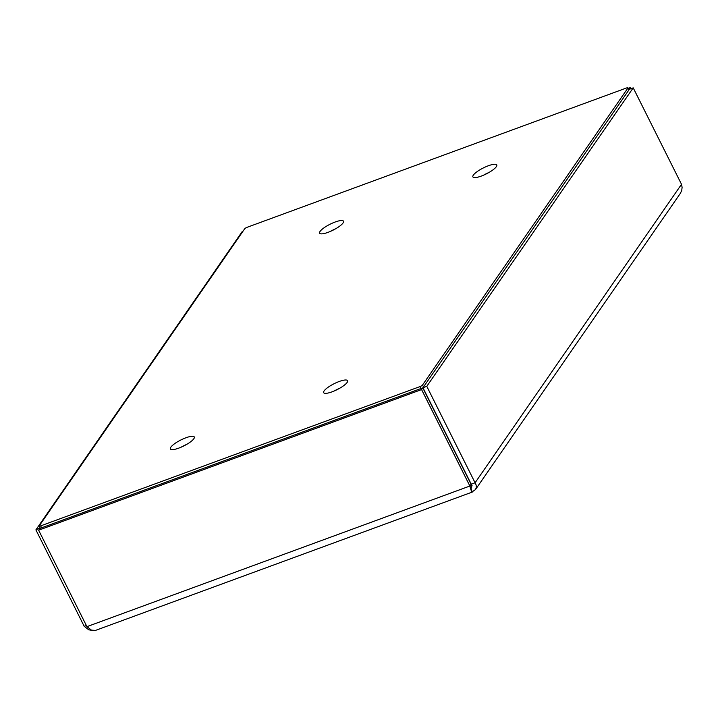<?xml version="1.0" encoding="UTF-8"?>
<svg xmlns="http://www.w3.org/2000/svg" width="718" height="718" viewBox="0 0 718 718"><rect width="100%" height="100%" fill="white"/><g stroke="black" fill="none" stroke-linecap="round" stroke-linejoin="round"><path stroke-width="1.08" d="M471.008 487.666L471.816 487.055L471.25 484.192L422.956 387.747L426.788 386.338L633.213 87.856L681.508 184.302L682.1 187.299L681.75 190.441L680.413 193.25M243.07 231.115L242.325 231.393L35.9 529.875L84.194 626.32L88.772 629.803L92.425 630.476M40.154 527.847L35.9 529.875M41.608 527.82L40.639 525.89L420.03 386.58L420.99 388.51L39.822 528.475L38.628 530.198L86.932 626.652L91.446 630.126L95.431 630.431L472.291 492.063M86.366 625.522L84.194 626.32M38.628 530.198L421.583 389.578L469.877 486.032C471.134 490.95 471.986 492.826 472.435 491.65L475.478 489.577L476.312 487.495L476.16 485.09L475.083 482.783L681.508 184.302M420.99 388.51L422.776 387.855L421.583 389.578M471.188 489.155L471.071 484.3L422.776 387.855M471.25 484.192L475.083 482.783L426.788 386.338M471.34 489.461L472.282 492.045M471.071 484.3L469.877 486.032L86.932 626.652M422.956 387.747L629.381 89.265L633.213 87.856M629.327 89.337L630.476 87.524L628.196 88.359M629.282 89.247L628.735 89.454M630.476 87.524L631.041 88.646M40.639 525.89A2.226 0.556 153.4 0 1 39.248 526.025A2.226 0.556 153.4 0 1 39.319 525.738L244.632 228.854A2.226 0.556 153.4 0 1 247.145 227.292L626.536 87.973A2.226 0.556 153.4 0 1 627.936 87.838A2.226 0.556 153.4 0 1 627.855 88.135L628.824 90.064M423.503 386.939L422.543 385.01A2.226 0.556 153.4 0 1 420.03 386.58M422.543 385.01L627.855 88.135M347.126 382.443A13.364 3.321 153.4 0 1 334.552 390.834A13.364 3.321 153.4 0 1 323.674 392.647A13.364 3.321 153.4 0 1 334.139 383.699A13.364 3.321 153.4 0 1 347.575 380.684A13.364 3.321 153.4 0 1 347.126 382.443M193.833 438.734A13.364 3.321 153.4 0 1 181.268 447.126A13.364 3.321 153.4 0 1 170.39 448.938A13.364 3.321 153.4 0 1 180.855 439.981A13.364 3.321 153.4 0 1 194.291 436.975A13.364 3.321 153.4 0 1 193.833 438.734M343.042 222.984A13.364 3.321 153.4 0 1 330.477 231.367A13.364 3.321 153.4 0 1 319.6 233.188A13.364 3.321 153.4 0 1 330.065 224.231A13.364 3.321 153.4 0 1 343.5 221.216A13.364 3.321 153.4 0 1 343.042 222.984M496.335 166.693A13.364 3.321 153.4 0 1 483.77 175.084A13.364 3.321 153.4 0 1 472.893 176.897A13.364 3.321 153.4 0 1 483.349 167.94A13.364 3.321 153.4 0 1 496.784 164.925A13.364 3.321 153.4 0 1 496.335 166.693M339.802 388.196A13.364 3.321 -26.6 0 0 334.355 390.924M186.509 444.487A13.364 3.321 -26.6 0 0 181.062 447.215M335.719 228.728A13.364 3.321 -26.6 0 0 330.28 231.456M489.012 172.446A13.364 3.321 -26.6 0 0 483.564 175.174M470.972 487.109L472.049 485.556M680.431 193.259L475.487 489.586M627.936 87.838L628.95 89.876M39.248 526.025L40.37 528.277"/></g></svg>
